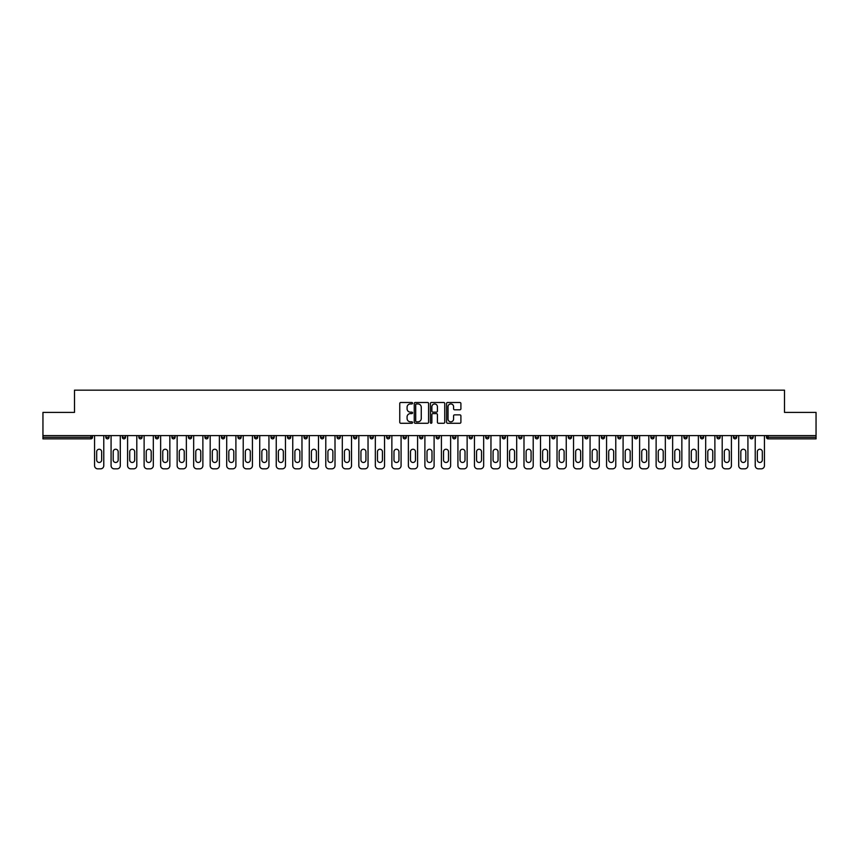 <?xml version="1.0" encoding="UTF-8"?>
<svg xmlns="http://www.w3.org/2000/svg" width="859" height="859" viewBox="0 0 859 859"><rect width="100%" height="100%" fill="white"/><g stroke="black" fill="none" stroke-linecap="round" stroke-linejoin="round"><path stroke-width="1.29" d="M412.556 403.215A0.73 0.73 0 0 0 411.837 402.484L400.788 402.484A1.042 1.042 0 0 0 399.757 403.526L399.757 422.231A1.042 1.042 0 0 0 400.788 423.272L411.837 423.272A0.73 0.73 0 0 0 412.556 422.542A0.73 0.73 0 0 0 411.837 421.812L410.409 421.812A3.329 3.329 0 0 1 407.08 418.494L407.08 416.926A3.329 3.329 0 0 1 410.409 413.608L411.837 413.608A0.73 0.73 0 0 0 412.556 412.878A0.73 0.73 0 0 0 411.837 412.148L410.409 412.148A3.329 3.329 0 0 1 407.08 408.82L407.08 407.263A3.329 3.329 0 0 1 410.409 403.945L411.837 403.945A0.73 0.73 0 0 0 412.556 403.215M459.876 409.807A1.042 1.042 0 0 0 460.907 408.777L460.907 403.526A1.042 1.042 0 0 0 459.876 402.484L447.603 402.484A1.042 1.042 0 0 0 446.573 403.526L446.573 422.231A1.042 1.042 0 0 0 447.603 423.272L459.876 423.272A1.042 1.042 0 0 0 460.907 422.231L460.907 415.896A1.042 1.042 0 0 0 459.876 414.854L454.626 414.854A1.042 1.042 0 0 0 453.584 415.896L453.584 419.031A2.781 2.781 0 0 1 450.803 421.812A2.781 2.781 0 0 1 448.022 419.031L448.022 406.715A2.781 2.781 0 0 1 450.803 403.945A2.781 2.781 0 0 1 453.584 406.715L453.584 408.777A1.042 1.042 0 0 0 454.626 409.807L459.876 409.807M42.95 435.588L42.95 412.406L74.497 412.406L74.497 390.169L784.503 390.169L784.503 412.406L816.05 412.406L816.05 435.588L42.95 435.588L42.95 437.285L90.914 437.285L90.914 435.588M428.587 403.526A1.042 1.042 0 0 0 427.557 402.484L415.284 402.484A1.042 1.042 0 0 0 414.253 403.526L414.253 422.231A1.042 1.042 0 0 0 415.284 423.272L427.557 423.272A1.042 1.042 0 0 0 428.587 422.231L428.587 403.526M431.443 402.484L443.716 402.484A1.042 1.042 0 0 1 444.747 403.526L444.747 422.231A1.042 1.042 0 0 1 443.716 423.272L438.466 423.272A1.042 1.042 0 0 1 437.424 422.231L437.424 414.639A1.042 1.042 0 0 0 436.383 413.608L432.904 413.608A1.042 1.042 0 0 0 431.862 414.639L431.862 422.542A0.73 0.73 0 0 1 431.132 423.272A0.73 0.73 0 0 1 430.413 422.542L430.413 403.526A1.042 1.042 0 0 1 431.443 402.484M92.504 435.588L92.504 437.285A1.589 1.589 0 0 1 90.914 438.874L42.95 438.874L42.95 437.285M816.05 435.588L816.05 438.874L768.086 438.874A1.589 1.589 0 0 1 766.496 437.285L766.496 435.588M109.018 435.588L109.018 437.285L105.84 437.285A1.589 1.589 0 0 0 107.429 438.874A1.589 1.589 0 0 1 105.84 437.285L105.84 435.588M90.914 438.874A1.589 1.589 0 0 0 92.504 437.285L90.914 437.285L90.914 438.874M122.354 435.588L122.354 437.285L122.354 435.588M125.532 435.588L125.532 437.285L125.532 435.588M142.046 435.588L142.046 437.285L138.868 437.285A1.589 1.589 0 0 0 140.457 438.874A1.589 1.589 0 0 1 138.868 437.285L138.868 435.588M155.393 435.588L155.393 437.285L155.393 435.588M158.561 435.588L158.561 437.285L158.561 435.588M171.907 435.588L171.907 437.285L171.907 435.588M175.086 435.588L175.086 437.285L175.086 435.588M191.6 435.588L191.6 437.285A1.589 1.589 0 0 1 190.011 438.874A1.589 1.589 0 0 1 188.422 437.285L188.422 435.588M204.936 437.285L208.114 437.285L208.114 435.588L208.114 437.285A1.589 1.589 0 0 1 206.525 438.874A1.589 1.589 0 0 1 204.936 437.285L204.936 435.588M221.45 437.285L224.628 437.285L224.628 435.588L224.628 437.285A1.589 1.589 0 0 1 223.039 438.874A1.589 1.589 0 0 1 221.45 437.285L221.45 435.588M241.154 435.588L241.154 437.285A1.589 1.589 0 0 1 239.564 438.874A1.589 1.589 0 0 1 237.975 437.285L237.975 435.588M254.489 437.285L257.668 437.285L257.668 435.588L257.668 437.285A1.589 1.589 0 0 1 256.079 438.874A1.589 1.589 0 0 1 254.489 437.285L254.489 435.588M274.182 435.588L274.182 437.285A1.589 1.589 0 0 1 272.593 438.874A1.589 1.589 0 0 1 271.004 437.285L271.004 435.588M287.518 435.588L287.518 437.285L287.518 435.588M290.696 435.588L290.696 437.285A1.589 1.589 0 0 1 289.107 438.874A1.589 1.589 0 0 1 287.518 437.285L290.696 437.285M307.211 435.588L307.211 437.285L304.043 437.285A1.589 1.589 0 0 0 305.621 438.874A1.589 1.589 0 0 1 304.043 437.285L304.043 435.588M320.557 437.285L323.736 437.285L323.736 435.588L323.736 437.285A1.589 1.589 0 0 1 322.146 438.874A1.589 1.589 0 0 1 320.557 437.285L320.557 435.588M337.072 437.285L340.25 437.285L340.25 435.588L340.25 437.285A1.589 1.589 0 0 1 338.661 438.874A1.589 1.589 0 0 1 337.072 437.285L337.072 435.588M356.764 435.588L356.764 437.285A1.589 1.589 0 0 1 355.175 438.874A1.589 1.589 0 0 1 353.586 437.285L353.586 435.588M371.689 438.874A1.589 1.589 0 0 0 373.278 437.285L373.278 435.588L373.278 437.285A1.589 1.589 0 0 1 371.689 438.874A1.589 1.589 0 0 1 370.1 437.285L370.1 435.588M389.793 435.588L389.793 437.285A1.589 1.589 0 0 1 388.204 438.874A1.589 1.589 0 0 1 386.625 437.285L386.625 435.588M406.318 435.588L406.318 437.285A1.589 1.589 0 0 1 404.729 438.874A1.589 1.589 0 0 1 403.139 437.285L403.139 435.588M419.654 435.588L419.654 437.285L419.654 435.588M422.832 435.588L422.832 437.285A1.589 1.589 0 0 1 421.243 438.874A1.589 1.589 0 0 1 419.654 437.285L422.832 437.285M436.168 435.588L436.168 437.285L436.168 435.588M439.346 435.588L439.346 437.285A1.589 1.589 0 0 1 437.757 438.874A1.589 1.589 0 0 1 436.168 437.285L439.346 437.285A1.589 1.589 0 0 1 437.757 438.874M452.682 435.588L452.682 437.285L452.682 435.588M455.861 435.588L455.861 437.285A1.589 1.589 0 0 1 454.271 438.874A1.589 1.589 0 0 1 452.682 437.285A1.589 1.589 0 0 0 454.271 438.874A1.589 1.589 0 0 0 455.861 437.285L452.682 437.285A1.589 1.589 0 0 0 454.271 438.874M469.207 435.588L469.207 437.285L469.207 435.588M472.375 435.588L472.375 437.285A1.589 1.589 0 0 1 470.796 438.874A1.589 1.589 0 0 1 469.207 437.285A1.589 1.589 0 0 0 470.796 438.874A1.589 1.589 0 0 0 472.375 437.285L469.207 437.285A1.589 1.589 0 0 0 470.796 438.874M487.311 438.874A1.589 1.589 0 0 0 488.9 437.285L488.9 435.588L488.9 437.285A1.589 1.589 0 0 1 487.311 438.874A1.589 1.589 0 0 1 485.722 437.285L485.722 435.588M505.414 435.588L505.414 437.285L502.236 437.285A1.589 1.589 0 0 0 503.825 438.874A1.589 1.589 0 0 1 502.236 437.285L502.236 435.588M521.928 435.588L521.928 437.285A1.589 1.589 0 0 1 520.339 438.874A1.589 1.589 0 0 1 518.75 437.285L518.75 435.588M535.264 435.588L535.264 437.285L535.264 435.588M538.443 435.588L538.443 437.285L538.443 435.588M554.957 435.588L554.957 437.285A1.589 1.589 0 0 1 553.379 438.874A1.589 1.589 0 0 1 551.789 437.285L551.789 435.588M571.482 435.588L571.482 437.285L568.304 437.285A1.589 1.589 0 0 0 569.893 438.874A1.589 1.589 0 0 1 568.304 437.285L568.304 435.588M587.996 435.588L587.996 437.285A1.589 1.589 0 0 1 586.407 438.874A1.589 1.589 0 0 1 584.818 437.285L584.818 435.588M604.511 435.588L604.511 437.285L601.332 437.285A1.589 1.589 0 0 0 602.921 438.874A1.589 1.589 0 0 1 601.332 437.285L601.332 435.588M621.025 435.588L621.025 437.285A1.589 1.589 0 0 1 619.436 438.874A1.589 1.589 0 0 1 617.846 437.285L617.846 435.588M637.55 435.588L637.55 437.285L634.371 437.285A1.589 1.589 0 0 0 635.961 438.874A1.589 1.589 0 0 1 634.371 437.285L634.371 435.588M654.064 435.588L654.064 437.285A1.589 1.589 0 0 1 652.475 438.874A1.589 1.589 0 0 1 650.886 437.285L650.886 435.588M670.578 435.588L670.578 437.285L667.4 437.285A1.589 1.589 0 0 0 668.989 438.874A1.589 1.589 0 0 1 667.4 437.285L667.4 435.588M687.093 435.588L687.093 437.285L683.914 437.285A1.589 1.589 0 0 0 685.503 438.874A1.589 1.589 0 0 1 683.914 437.285L683.914 435.588M703.607 435.588L703.607 437.285L700.439 437.285A1.589 1.589 0 0 0 702.018 438.874A1.589 1.589 0 0 1 700.439 437.285L700.439 435.588M720.132 435.588L720.132 437.285A1.589 1.589 0 0 1 718.543 438.874A1.589 1.589 0 0 1 716.954 437.285L716.954 435.588M733.468 437.285L736.646 437.285L736.646 435.588L736.646 437.285A1.589 1.589 0 0 1 735.057 438.874A1.589 1.589 0 0 1 733.468 437.285L733.468 435.588M753.16 435.588L753.16 437.285A1.589 1.589 0 0 1 751.571 438.874A1.589 1.589 0 0 1 749.982 437.285L749.982 435.588M107.429 438.874A1.589 1.589 0 0 0 109.018 437.285A1.589 1.589 0 0 1 107.429 438.874A1.589 1.589 0 0 1 105.84 437.285M123.943 438.874A1.589 1.589 0 0 1 122.354 437.285L125.532 437.285A1.589 1.589 0 0 1 123.943 438.874M140.457 438.874A1.589 1.589 0 0 0 142.046 437.285A1.589 1.589 0 0 1 140.457 438.874A1.589 1.589 0 0 1 138.868 437.285M156.982 438.874A1.589 1.589 0 0 1 155.393 437.285A1.589 1.589 0 0 0 156.982 438.874A1.589 1.589 0 0 0 158.561 437.285A1.589 1.589 0 0 1 156.982 438.874A1.589 1.589 0 0 1 155.393 437.285L158.561 437.285M173.497 438.874A1.589 1.589 0 0 1 171.907 437.285A1.589 1.589 0 0 0 173.497 438.874A1.589 1.589 0 0 0 175.086 437.285A1.589 1.589 0 0 1 173.497 438.874A1.589 1.589 0 0 1 171.907 437.285L175.086 437.285M304.043 437.285A1.589 1.589 0 0 0 305.621 438.874A1.589 1.589 0 0 0 307.211 437.285M502.236 437.285A1.589 1.589 0 0 0 503.825 438.874A1.589 1.589 0 0 0 505.414 437.285M536.854 438.874A1.589 1.589 0 0 1 535.264 437.285A1.589 1.589 0 0 0 536.854 438.874A1.589 1.589 0 0 0 538.443 437.285A1.589 1.589 0 0 1 536.854 438.874A1.589 1.589 0 0 1 535.264 437.285L538.443 437.285M568.304 437.285A1.589 1.589 0 0 0 569.893 438.874A1.589 1.589 0 0 0 571.482 437.285M602.921 438.874A1.589 1.589 0 0 0 604.511 437.285A1.589 1.589 0 0 1 602.921 438.874A1.589 1.589 0 0 1 601.332 437.285M634.371 437.285A1.589 1.589 0 0 0 635.961 438.874A1.589 1.589 0 0 0 637.55 437.285M652.475 438.874A1.589 1.589 0 0 0 654.064 437.285L650.886 437.285M667.4 437.285A1.589 1.589 0 0 0 668.989 438.874A1.589 1.589 0 0 0 670.578 437.285M683.914 437.285A1.589 1.589 0 0 0 685.503 438.874A1.589 1.589 0 0 0 687.093 437.285M700.439 437.285A1.589 1.589 0 0 0 702.018 438.874A1.589 1.589 0 0 0 703.607 437.285M768.086 435.588L768.086 438.874A1.589 1.589 0 0 1 766.496 437.285L816.05 437.285M416.432 403.945A0.73 0.73 0 0 0 415.702 404.664L415.702 421.093A0.73 0.73 0 0 0 416.432 421.812L417.936 421.812A3.329 3.329 0 0 0 421.264 418.494L421.264 407.263A3.329 3.329 0 0 0 417.936 403.945L416.432 403.945M437.424 406.769A2.781 2.781 0 0 0 434.643 403.988A2.781 2.781 0 0 0 431.862 406.769L431.862 411.107A1.042 1.042 0 0 0 432.904 412.148L436.383 412.148A1.042 1.042 0 0 0 437.424 411.107L437.424 406.769M103.778 435.588L103.778 465.653A3.178 3.178 0 0 1 100.6 468.831L97.743 468.831A3.178 3.178 0 0 1 94.565 465.653L94.565 435.588M96.68 451.737A2.491 2.491 0 0 1 99.172 449.246A2.491 2.491 0 0 1 101.663 451.737L101.663 459.994A2.491 2.491 0 0 1 99.172 462.475A2.491 2.491 0 0 1 96.68 459.994L96.68 451.737M120.292 435.588L120.292 465.653A3.178 3.178 0 0 1 117.114 468.831L114.258 468.831A3.178 3.178 0 0 1 111.079 465.653L111.079 435.588M113.195 451.737A2.491 2.491 0 0 1 115.686 449.246A2.491 2.491 0 0 1 118.177 451.737L118.177 459.994A2.491 2.491 0 0 1 115.686 462.475A2.491 2.491 0 0 1 113.195 459.994L113.195 451.737M136.806 435.588L136.806 465.653A3.178 3.178 0 0 1 133.628 468.831L130.772 468.831A3.178 3.178 0 0 1 127.594 465.653L127.594 435.588M129.72 451.737A2.491 2.491 0 0 1 132.2 449.246A2.491 2.491 0 0 1 134.691 451.737L134.691 459.994A2.491 2.491 0 0 1 132.2 462.475A2.491 2.491 0 0 1 129.72 459.994L129.72 451.737M153.321 435.588L153.321 465.653A3.178 3.178 0 0 1 150.153 468.831L147.286 468.831A3.178 3.178 0 0 1 144.119 465.653L144.119 435.588M146.234 451.737A2.491 2.491 0 0 1 148.714 449.246A2.491 2.491 0 0 1 151.205 451.737L151.205 459.994A2.491 2.491 0 0 1 148.714 462.475A2.491 2.491 0 0 1 146.234 459.994L146.234 451.737M169.846 435.588L169.846 465.653A3.178 3.178 0 0 1 166.667 468.831L163.811 468.831A3.178 3.178 0 0 1 160.633 465.653L160.633 435.588M162.748 451.737A2.491 2.491 0 0 1 165.239 449.246A2.491 2.491 0 0 1 167.72 451.737L167.72 459.994A2.491 2.491 0 0 1 165.239 462.475A2.491 2.491 0 0 1 162.748 459.994L162.748 451.737M186.36 435.588L186.36 465.653A3.178 3.178 0 0 1 183.182 468.831L180.326 468.831A3.178 3.178 0 0 1 177.147 465.653L177.147 435.588M179.263 451.737A2.491 2.491 0 0 1 181.754 449.246A2.491 2.491 0 0 1 184.245 451.737L184.245 459.994A2.491 2.491 0 0 1 181.754 462.475A2.491 2.491 0 0 1 179.263 459.994L179.263 451.737M202.874 435.588L202.874 465.653A3.178 3.178 0 0 1 199.696 468.831L196.84 468.831A3.178 3.178 0 0 1 193.662 465.653L193.662 435.588M195.777 451.737A2.491 2.491 0 0 1 198.268 449.246A2.491 2.491 0 0 1 200.759 451.737L200.759 459.994A2.491 2.491 0 0 1 198.268 462.475A2.491 2.491 0 0 1 195.777 459.994L195.777 451.737M219.389 435.588L219.389 465.653A3.178 3.178 0 0 1 216.21 468.831L213.354 468.831A3.178 3.178 0 0 1 210.176 465.653L210.176 435.588M212.302 451.737A2.491 2.491 0 0 1 214.782 449.246A2.491 2.491 0 0 1 217.273 451.737L217.273 459.994A2.491 2.491 0 0 1 214.782 462.475A2.491 2.491 0 0 1 212.302 459.994L212.302 451.737M235.903 435.588L235.903 465.653A3.178 3.178 0 0 1 232.735 468.831L229.868 468.831A3.178 3.178 0 0 1 226.701 465.653L226.701 435.588M228.816 451.737A2.491 2.491 0 0 1 231.296 449.246A2.491 2.491 0 0 1 233.788 451.737L233.788 459.994A2.491 2.491 0 0 1 231.296 462.475A2.491 2.491 0 0 1 228.816 459.994L228.816 451.737M252.428 435.588L252.428 465.653A3.178 3.178 0 0 1 249.25 468.831L246.393 468.831A3.178 3.178 0 0 1 243.215 465.653L243.215 435.588M245.33 451.737A2.491 2.491 0 0 1 247.822 449.246A2.491 2.491 0 0 1 250.302 451.737L250.302 459.994A2.491 2.491 0 0 1 247.822 462.475A2.491 2.491 0 0 1 245.33 459.994L245.33 451.737M268.942 435.588L268.942 465.653A3.178 3.178 0 0 1 265.764 468.831L262.908 468.831A3.178 3.178 0 0 1 259.729 465.653L259.729 435.588M261.845 451.737A2.491 2.491 0 0 1 264.336 449.246A2.491 2.491 0 0 1 266.827 451.737L266.827 459.994A2.491 2.491 0 0 1 264.336 462.475A2.491 2.491 0 0 1 261.845 459.994L261.845 451.737M285.456 435.588L285.456 465.653A3.178 3.178 0 0 1 282.278 468.831L279.422 468.831A3.178 3.178 0 0 1 276.244 465.653L276.244 435.588M278.359 451.737A2.491 2.491 0 0 1 280.85 449.246A2.491 2.491 0 0 1 283.341 451.737L283.341 459.994A2.491 2.491 0 0 1 280.85 462.475A2.491 2.491 0 0 1 278.359 459.994L278.359 451.737M301.971 435.588L301.971 465.653A3.178 3.178 0 0 1 298.792 468.831L295.936 468.831A3.178 3.178 0 0 1 292.758 465.653L292.758 435.588M294.884 451.737A2.491 2.491 0 0 1 297.364 449.246A2.491 2.491 0 0 1 299.855 451.737L299.855 459.994A2.491 2.491 0 0 1 297.364 462.475A2.491 2.491 0 0 1 294.884 459.994L294.884 451.737M318.485 435.588L318.485 465.653A3.178 3.178 0 0 1 315.317 468.831L312.451 468.831A3.178 3.178 0 0 1 309.283 465.653L309.283 435.588M311.398 451.737A2.491 2.491 0 0 1 313.889 449.246A2.491 2.491 0 0 1 316.37 451.737L316.37 459.994A2.491 2.491 0 0 1 313.889 462.475A2.491 2.491 0 0 1 311.398 459.994L311.398 451.737M335.01 435.588L335.01 465.653A3.178 3.178 0 0 1 331.832 468.831L328.976 468.831A3.178 3.178 0 0 1 325.797 465.653L325.797 435.588M327.913 451.737A2.491 2.491 0 0 1 330.404 449.246A2.491 2.491 0 0 1 332.884 451.737L332.884 459.994A2.491 2.491 0 0 1 330.404 462.475A2.491 2.491 0 0 1 327.913 459.994L327.913 451.737M351.524 435.588L351.524 465.653A3.178 3.178 0 0 1 348.346 468.831L345.49 468.831A3.178 3.178 0 0 1 342.312 465.653L342.312 435.588M344.427 451.737A2.491 2.491 0 0 1 346.918 449.246A2.491 2.491 0 0 1 349.409 451.737L349.409 459.994A2.491 2.491 0 0 1 346.918 462.475A2.491 2.491 0 0 1 344.427 459.994L344.427 451.737M368.039 435.588L368.039 465.653A3.178 3.178 0 0 1 364.86 468.831L362.004 468.831A3.178 3.178 0 0 1 358.826 465.653L358.826 435.588M360.941 451.737A2.491 2.491 0 0 1 363.432 449.246A2.491 2.491 0 0 1 365.923 451.737L365.923 459.994A2.491 2.491 0 0 1 363.432 462.475A2.491 2.491 0 0 1 360.941 459.994L360.941 451.737M384.553 435.588L384.553 465.653A3.178 3.178 0 0 1 381.375 468.831L378.518 468.831A3.178 3.178 0 0 1 375.34 465.653L375.34 435.588M377.466 451.737A2.491 2.491 0 0 1 379.946 449.246A2.491 2.491 0 0 1 382.438 451.737L382.438 459.994A2.491 2.491 0 0 1 379.946 462.475A2.491 2.491 0 0 1 377.466 459.994L377.466 451.737M401.078 435.588L401.078 465.653A3.178 3.178 0 0 1 397.9 468.831L395.033 468.831A3.178 3.178 0 0 1 391.865 465.653L391.865 435.588M393.98 451.737A2.491 2.491 0 0 1 396.471 449.246A2.491 2.491 0 0 1 398.952 451.737L398.952 459.994A2.491 2.491 0 0 1 396.471 462.475A2.491 2.491 0 0 1 393.98 459.994L393.98 451.737M417.592 435.588L417.592 465.653A3.178 3.178 0 0 1 414.414 468.831L411.558 468.831A3.178 3.178 0 0 1 408.379 465.653L408.379 435.588M410.495 451.737A2.491 2.491 0 0 1 412.986 449.246A2.491 2.491 0 0 1 415.477 451.737L415.477 459.994A2.491 2.491 0 0 1 412.986 462.475A2.491 2.491 0 0 1 410.495 459.994L410.495 451.737M434.106 435.588L434.106 465.653A3.178 3.178 0 0 1 430.928 468.831L428.072 468.831A3.178 3.178 0 0 1 424.894 465.653L424.894 435.588M427.009 451.737A2.491 2.491 0 0 1 429.5 449.246A2.491 2.491 0 0 1 431.991 451.737L431.991 459.994A2.491 2.491 0 0 1 429.5 462.475A2.491 2.491 0 0 1 427.009 459.994L427.009 451.737M450.621 435.588L450.621 465.653A3.178 3.178 0 0 1 447.442 468.831L444.586 468.831A3.178 3.178 0 0 1 441.408 465.653L441.408 435.588M443.523 451.737A2.491 2.491 0 0 1 446.014 449.246A2.491 2.491 0 0 1 448.505 451.737L448.505 459.994A2.491 2.491 0 0 1 446.014 462.475A2.491 2.491 0 0 1 443.523 459.994L443.523 451.737M467.135 435.588L467.135 465.653A3.178 3.178 0 0 1 463.967 468.831L461.1 468.831A3.178 3.178 0 0 1 457.922 465.653L457.922 435.588M460.048 451.737A2.491 2.491 0 0 1 462.529 449.246A2.491 2.491 0 0 1 465.02 451.737L465.02 459.994A2.491 2.491 0 0 1 462.529 462.475A2.491 2.491 0 0 1 460.048 459.994L460.048 451.737M483.66 435.588L483.66 465.653A3.178 3.178 0 0 1 480.482 468.831L477.625 468.831A3.178 3.178 0 0 1 474.447 465.653L474.447 435.588M476.562 451.737A2.491 2.491 0 0 1 479.054 449.246A2.491 2.491 0 0 1 481.534 451.737L481.534 459.994A2.491 2.491 0 0 1 479.054 462.475A2.491 2.491 0 0 1 476.562 459.994L476.562 451.737M500.174 435.588L500.174 465.653A3.178 3.178 0 0 1 496.996 468.831L494.14 468.831A3.178 3.178 0 0 1 490.961 465.653L490.961 435.588M493.077 451.737A2.491 2.491 0 0 1 495.568 449.246A2.491 2.491 0 0 1 498.059 451.737L498.059 459.994A2.491 2.491 0 0 1 495.568 462.475A2.491 2.491 0 0 1 493.077 459.994L493.077 451.737M516.688 435.588L516.688 465.653A3.178 3.178 0 0 1 513.51 468.831L510.654 468.831A3.178 3.178 0 0 1 507.476 465.653L507.476 435.588M509.591 451.737A2.491 2.491 0 0 1 512.082 449.246A2.491 2.491 0 0 1 514.573 451.737L514.573 459.994A2.491 2.491 0 0 1 512.082 462.475A2.491 2.491 0 0 1 509.591 459.994L509.591 451.737M533.203 435.588L533.203 465.653A3.178 3.178 0 0 1 530.024 468.831L527.168 468.831A3.178 3.178 0 0 1 523.99 465.653L523.99 435.588M526.116 451.737A2.491 2.491 0 0 1 528.596 449.246A2.491 2.491 0 0 1 531.087 451.737L531.087 459.994A2.491 2.491 0 0 1 528.596 462.475A2.491 2.491 0 0 1 526.116 459.994L526.116 451.737M549.717 435.588L549.717 465.653A3.178 3.178 0 0 1 546.549 468.831L543.683 468.831A3.178 3.178 0 0 1 540.515 465.653L540.515 435.588M542.63 451.737A2.491 2.491 0 0 1 545.111 449.246A2.491 2.491 0 0 1 547.602 451.737L547.602 459.994A2.491 2.491 0 0 1 545.111 462.475A2.491 2.491 0 0 1 542.63 459.994L542.63 451.737M566.242 435.588L566.242 465.653A3.178 3.178 0 0 1 563.064 468.831L560.208 468.831A3.178 3.178 0 0 1 557.029 465.653L557.029 435.588M559.145 451.737A2.491 2.491 0 0 1 561.636 449.246A2.491 2.491 0 0 1 564.116 451.737L564.116 459.994A2.491 2.491 0 0 1 561.636 462.475A2.491 2.491 0 0 1 559.145 459.994L559.145 451.737M582.756 435.588L582.756 465.653A3.178 3.178 0 0 1 579.578 468.831L576.722 468.831A3.178 3.178 0 0 1 573.544 465.653L573.544 435.588M575.659 451.737A2.491 2.491 0 0 1 578.15 449.246A2.491 2.491 0 0 1 580.641 451.737L580.641 459.994A2.491 2.491 0 0 1 578.15 462.475A2.491 2.491 0 0 1 575.659 459.994L575.659 451.737M599.271 435.588L599.271 465.653A3.178 3.178 0 0 1 596.092 468.831L593.236 468.831A3.178 3.178 0 0 1 590.058 465.653L590.058 435.588M592.173 451.737A2.491 2.491 0 0 1 594.664 449.246A2.491 2.491 0 0 1 597.155 451.737L597.155 459.994A2.491 2.491 0 0 1 594.664 462.475A2.491 2.491 0 0 1 592.173 459.994L592.173 451.737M615.785 435.588L615.785 465.653A3.178 3.178 0 0 1 612.607 468.831L609.75 468.831A3.178 3.178 0 0 1 606.572 465.653L606.572 435.588M608.698 451.737A2.491 2.491 0 0 1 611.178 449.246A2.491 2.491 0 0 1 613.67 451.737L613.67 459.994A2.491 2.491 0 0 1 611.178 462.475A2.491 2.491 0 0 1 608.698 459.994L608.698 451.737M632.299 435.588L632.299 465.653A3.178 3.178 0 0 1 629.132 468.831L626.265 468.831A3.178 3.178 0 0 1 623.097 465.653L623.097 435.588M625.212 451.737A2.491 2.491 0 0 1 627.704 449.246A2.491 2.491 0 0 1 630.184 451.737L630.184 459.994A2.491 2.491 0 0 1 627.704 462.475A2.491 2.491 0 0 1 625.212 459.994L625.212 451.737M648.824 435.588L648.824 465.653A3.178 3.178 0 0 1 645.646 468.831L642.79 468.831A3.178 3.178 0 0 1 639.611 465.653L639.611 435.588M641.727 451.737A2.491 2.491 0 0 1 644.218 449.246A2.491 2.491 0 0 1 646.698 451.737L646.698 459.994A2.491 2.491 0 0 1 644.218 462.475A2.491 2.491 0 0 1 641.727 459.994L641.727 451.737M665.338 435.588L665.338 465.653A3.178 3.178 0 0 1 662.16 468.831L659.304 468.831A3.178 3.178 0 0 1 656.126 465.653L656.126 435.588M658.241 451.737A2.491 2.491 0 0 1 660.732 449.246A2.491 2.491 0 0 1 663.223 451.737L663.223 459.994A2.491 2.491 0 0 1 660.732 462.475A2.491 2.491 0 0 1 658.241 459.994L658.241 451.737M681.853 435.588L681.853 465.653A3.178 3.178 0 0 1 678.674 468.831L675.818 468.831A3.178 3.178 0 0 1 672.64 465.653L672.64 435.588M674.755 451.737A2.491 2.491 0 0 1 677.246 449.246A2.491 2.491 0 0 1 679.737 451.737L679.737 459.994A2.491 2.491 0 0 1 677.246 462.475A2.491 2.491 0 0 1 674.755 459.994L674.755 451.737M698.367 435.588L698.367 465.653A3.178 3.178 0 0 1 695.189 468.831L692.333 468.831A3.178 3.178 0 0 1 689.154 465.653L689.154 435.588M691.28 451.737A2.491 2.491 0 0 1 693.761 449.246A2.491 2.491 0 0 1 696.252 451.737L696.252 459.994A2.491 2.491 0 0 1 693.761 462.475A2.491 2.491 0 0 1 691.28 459.994L691.28 451.737M714.881 435.588L714.881 465.653A3.178 3.178 0 0 1 711.714 468.831L708.847 468.831A3.178 3.178 0 0 1 705.679 465.653L705.679 435.588M707.795 451.737A2.491 2.491 0 0 1 710.286 449.246A2.491 2.491 0 0 1 712.766 451.737L712.766 459.994A2.491 2.491 0 0 1 710.286 462.475A2.491 2.491 0 0 1 707.795 459.994L707.795 451.737M731.406 435.588L731.406 465.653A3.178 3.178 0 0 1 728.228 468.831L725.372 468.831A3.178 3.178 0 0 1 722.194 465.653L722.194 435.588M724.309 451.737A2.491 2.491 0 0 1 726.8 449.246A2.491 2.491 0 0 1 729.28 451.737L729.28 459.994A2.491 2.491 0 0 1 726.8 462.475A2.491 2.491 0 0 1 724.309 459.994L724.309 451.737M747.921 435.588L747.921 465.653A3.178 3.178 0 0 1 744.742 468.831L741.886 468.831A3.178 3.178 0 0 1 738.708 465.653L738.708 435.588M740.823 451.737A2.491 2.491 0 0 1 743.314 449.246A2.491 2.491 0 0 1 745.805 451.737L745.805 459.994A2.491 2.491 0 0 1 743.314 462.475A2.491 2.491 0 0 1 740.823 459.994L740.823 451.737M764.435 435.588L764.435 465.653A3.178 3.178 0 0 1 761.257 468.831L758.4 468.831A3.178 3.178 0 0 1 755.222 465.653L755.222 435.588M757.337 451.737A2.491 2.491 0 0 1 759.828 449.246A2.491 2.491 0 0 1 762.32 451.737L762.32 459.994A2.491 2.491 0 0 1 759.828 462.475A2.491 2.491 0 0 1 757.337 459.994L757.337 451.737M191.6 437.285L188.422 437.285M241.154 437.285L237.975 437.285M274.182 437.285L271.004 437.285M356.764 437.285L353.586 437.285M373.278 437.285L370.1 437.285M389.793 437.285L386.625 437.285M406.318 437.285L403.139 437.285M488.9 437.285L485.722 437.285M521.928 437.285L518.75 437.285M554.957 437.285L551.789 437.285M587.996 437.285L584.818 437.285M621.025 437.285L617.846 437.285M720.132 437.285L716.954 437.285M753.16 437.285L749.982 437.285M768.086 438.874A1.589 1.589 0 0 1 766.496 437.285"/></g></svg>
